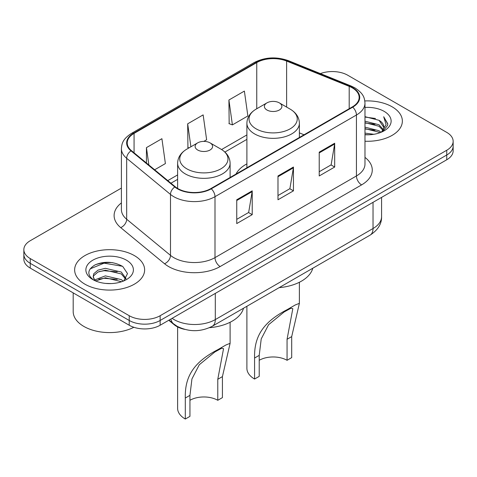 <?xml version="1.0" encoding="UTF-8"?>
<svg xmlns="http://www.w3.org/2000/svg" width="477" height="477" viewBox="0 0 477 477"><rect width="100%" height="100%" fill="white"/><g stroke="black" fill="none" stroke-linecap="round" stroke-linejoin="round"><path stroke-width="0.72" d="M246.895 163.873A38.637 22.306 0 0 0 236.02 174.057M184.641 329.357A21.87 12.629 180 0 1 174.206 324.736L168.775 320.258M112.554 262.654A29.157 16.832 0 0 0 95.483 264.687M121.402 188.093L30.254 240.718A21.87 12.629 0 0 0 23.85 249.644L23.85 259.172A21.87 12.629 0 0 0 30.254 268.098L129.225 325.236A21.87 12.629 0 0 0 160.153 325.236L446.746 159.771A21.87 12.629 0 0 0 453.15 150.845L453.15 146.081A21.87 12.629 0 0 1 446.746 155.013A21.87 12.629 0 0 0 453.15 146.081L453.15 141.323A21.87 12.629 0 0 0 446.746 132.391L347.775 75.253A21.87 12.629 0 0 0 320.395 73.595M23.85 249.644A21.87 12.629 0 0 0 30.254 258.576L129.225 315.714A21.87 12.629 0 0 0 160.153 315.714L160.153 320.472L446.746 155.013L160.153 320.472A21.87 12.629 0 0 1 129.225 320.472A21.87 12.629 0 0 0 160.153 320.472L160.153 325.236M30.254 258.576L30.254 263.334L129.225 320.472L30.254 263.334A21.87 12.629 0 0 1 23.85 254.408A21.87 12.629 0 0 0 30.254 263.334L30.254 268.098M392.106 106.8A34.988 20.201 0 0 0 364.816 100.939A34.988 20.201 0 0 1 392.106 106.8A34.988 20.201 0 0 1 402.355 121.086A34.988 20.201 0 0 0 392.106 106.8M134.377 255.6A34.988 20.201 0 0 0 96.247 251.218A34.988 20.201 0 0 0 74.645 269.881A34.988 20.201 0 0 0 84.894 284.167A34.988 20.201 0 0 0 123.024 288.549A34.988 20.201 0 0 0 144.626 269.881A34.988 20.201 0 0 0 134.377 255.6A34.988 20.201 0 0 0 96.247 251.218A34.988 20.201 0 0 0 74.645 269.881A34.988 20.201 0 0 0 84.894 284.167A34.988 20.201 0 0 0 123.024 288.549A34.988 20.201 0 0 0 144.626 269.881A34.988 20.201 0 0 0 134.377 255.6M352.312 87.869A23.325 13.469 180 0 1 359.145 97.397A23.325 13.469 180 0 1 352.312 106.92L210.87 188.576A23.325 13.469 180 0 1 175.268 186.781L131.455 150.654A23.325 13.469 180 0 1 127.234 142.927A23.325 13.469 180 0 1 134.067 133.405L256.751 62.576A23.325 13.469 180 0 1 286.623 61.068L349.2 86.361A23.325 13.469 180 0 1 352.312 87.869M352.724 87.631A23.91 13.803 0 0 0 349.534 86.087L286.957 60.788A23.91 13.803 0 0 0 256.334 62.338L133.655 133.166A23.91 13.803 0 0 0 130.978 150.845L174.791 186.972A23.91 13.803 0 0 0 211.281 188.814L352.724 107.158A23.91 13.803 0 0 0 352.724 87.631M236.747 199.768L236.747 223.576L252.214 214.65L252.214 190.842L236.747 199.768M236.747 219.354L248.66 212.474L252.148 191.629A5.831 3.369 -120 0 0 252.214 190.842M248.553 212.539L252.214 214.65M319.22 152.151L319.22 175.959L334.687 167.033L334.687 143.225L319.22 152.151M319.22 171.738L331.133 164.863L334.621 144.018A5.831 3.369 -120 0 0 334.687 143.225M331.026 164.923L334.687 167.033M277.984 175.959L277.984 199.768L293.45 190.842L293.45 167.033L277.984 175.959M277.984 195.546L289.897 188.671L293.385 167.826A5.831 3.369 -120 0 0 293.45 167.033M289.789 188.731L293.45 190.842M364.977 141.24A34.988 20.201 0 0 0 402.355 121.086A34.988 20.201 0 0 1 364.977 141.24M160.153 315.714L446.746 150.249A21.87 12.629 0 0 0 453.15 141.323M228.912 100.015L232.4 124.891L247.867 115.965L244.379 91.089L228.912 100.015L229.163 123.68M154.649 169.782L165.394 163.575L161.906 138.7L146.439 147.631L146.439 163.009M203.828 141.389L206.63 139.767L203.142 114.891L187.676 123.823L187.926 147.488M188.987 147.882L187.676 147.393M187.676 123.823L190.895 146.779M232.4 124.891L228.912 123.585M146.439 147.631L148.878 165.024M364.977 133.101L373.813 134.293M364.977 134.592L369.037 134.77M364.977 127.15L379.018 130.728L381.034 132.314M364.977 128.635L379.018 132.212L379.817 132.773M364.977 121.2L379.018 124.771L383.275 129.517M364.977 122.684L379.018 126.262L382.894 130.221M381.117 132.278A16.48 9.516 0 0 0 383.842 127.037A16.48 9.516 0 0 0 379.018 120.311L383.83 127.395M364.977 134.741A23.767 13.726 0 0 0 384.17 130.787A23.767 13.726 0 0 0 384.17 111.379A23.767 13.726 0 0 0 364.977 107.432M379.018 120.311L364.977 116.662M382.727 131.557L387.628 125.29L387.789 123.817L383.705 116.74L386.09 124.652L381.379 132.165M383.705 116.74L387.783 124.098M364.977 117.068L375.512 118.481M364.977 123.018L375.017 124.282M364.977 128.969L375.017 130.239M246.895 306.276L246.895 368.327A26.241 15.151 0 0 0 254.581 379.042L254.581 358.036C254.014 337.156 262.445 322.386 287.243 309.597L295.269 304.958L299.383 303.336L291.697 336.607L291.697 357.619L287.059 360.296A19.682 11.365 0 0 0 259.22 360.296M287.059 360.296L287.059 339.29L292.818 308.667L290.958 308.208L284.131 311.976L268.587 324.718L261.217 338.944L259.22 355.359L259.22 376.365L254.581 379.042M266.953 110.014A8.747 5.05 0 0 0 279.325 110.014A8.747 5.05 0 0 0 279.325 102.871L290.183 109.144A24.106 13.916 0 0 1 290.183 128.826A24.106 13.916 0 0 1 256.089 128.826A24.106 13.916 0 0 1 256.089 109.144C250.157 112.667 247.092 117.354 246.895 123.191A26.241 15.151 0 0 0 254.581 133.906A26.241 15.151 0 0 0 283.183 137.191A26.241 15.151 0 0 0 299.383 123.191C299.186 117.354 296.122 112.667 290.183 109.144L279.325 102.871A8.747 5.05 0 0 0 266.953 102.871A8.747 5.05 0 0 0 266.953 110.014M279.152 287.649A40.092 23.146 0 0 0 312.781 268.235M295.269 304.958L287.243 309.597L295.269 304.958M177.617 326.948L177.617 408.33A26.241 15.151 0 0 0 185.303 419.039L185.303 398.033C184.736 377.152 193.167 362.383 217.965 349.593L225.991 344.954L230.105 343.333L222.419 376.609L222.419 397.615L217.78 400.292A19.682 11.365 0 0 0 189.941 400.292M217.78 400.292L217.78 379.287L223.546 348.663L221.686 348.204L214.859 351.972L199.308 364.714L191.939 378.941L189.941 395.355L189.941 416.361L185.303 419.039M197.675 150.011A8.747 5.05 0 0 0 210.047 150.011A8.747 5.05 0 0 0 210.047 142.867L220.911 149.14A24.106 13.916 0 0 1 220.911 168.822A24.106 13.916 0 0 1 186.817 168.822A24.106 13.916 0 0 1 186.817 149.14C180.878 152.664 177.814 157.35 177.617 163.188A26.241 15.151 0 0 0 185.303 173.902A26.241 15.151 0 0 0 213.905 177.188A26.241 15.151 0 0 0 230.105 163.188C229.908 157.35 226.843 152.664 220.911 149.14L210.047 142.867A8.747 5.05 0 0 0 197.675 142.867A8.747 5.05 0 0 0 197.675 150.011M209.475 327.681A40.092 23.146 0 0 0 243.503 308.231M225.991 344.954L217.965 349.593L225.991 344.954M73.19 292.884L73.19 311.547A36.449 21.042 0 0 0 83.863 326.429A36.449 21.042 0 0 0 133.852 327.276M105.655 283.41L111.207 283.577M94.756 279.921L105.369 275.873L121.289 279.6L123.215 281.144M95.734 280.941L105.369 277.763L121.635 281.728M94.923 280.661L93.218 276.666A16.48 9.516 0 0 0 95.883 281.072M93.218 276.666L93.719 273.786L97.982 270.149L105.369 268.318L121.289 272.039L126.023 278.58M93.259 276.898L93.719 275.676L97.982 272.039L105.369 270.209L121.289 273.929L125.648 279.069M123.776 280.911L127.502 273.601L122.792 266.506C113.759 261.474 104.511 260.937 95.054 264.896C87.297 269.684 86.808 274.722 93.593 279.999L93.677 280.053M126.441 260.18A23.767 13.726 0 0 0 92.83 260.18A23.767 13.726 0 0 0 92.83 279.588A23.767 13.726 0 0 0 126.441 279.588A23.767 13.726 0 0 0 126.441 260.18M90.117 268.885L104.075 263.161L122.47 266.285M98.834 271.669L104.075 270.721L117.205 271.842M98.834 279.23L104.075 278.276L117.205 279.403M174.206 324.336L174.206 324.736M172.108 318.332A29.157 16.832 0 0 0 174.069 319.584A29.157 16.832 0 0 0 215.306 319.584L373.032 228.519A29.157 16.832 0 0 0 381.576 216.612C381.791 223.85 377.933 230.039 370.015 235.191L212.283 326.256A14.578 8.419 60 0 0 215.306 319.584L215.306 293.391M373.032 202.326L373.032 228.519A14.578 8.419 60 0 1 370.015 235.191M170.927 319.012A14.578 9.749 129.5 0 0 173.467 323.752L169.043 320.103M446.746 159.771L446.746 150.249M129.225 325.236L129.225 315.714M364.977 157.386A36.449 21.042 180 0 1 361.59 184.891L220.147 266.548A7.292 4.21 60 0 1 214.996 257.622L356.438 175.959A29.157 16.832 0 0 0 364.977 164.058L364.977 103.11A29.157 16.832 180 0 1 356.438 115.011A7.292 4.21 -120 0 0 352.724 107.158M220.147 266.548A36.449 21.042 180 0 1 168.602 266.548A36.449 21.042 180 0 1 164.517 263.739L120.705 227.612A36.449 21.042 180 0 1 121.402 202.916M173.759 257.622A29.157 16.832 0 0 0 214.996 257.622L214.996 196.673A29.157 16.832 180 0 1 170.492 194.425L126.673 158.298A29.157 16.832 180 0 1 121.402 148.639L121.402 209.588A29.157 16.832 0 0 0 126.673 219.247L170.492 255.374A29.157 16.832 0 0 0 173.759 257.622M364.977 103.11C364.506 98.101 364.04 93.927 354.93 87.869L351.096 86.009A7.292 3.417 112 0 0 349.534 86.087M351.096 86.009L288.519 60.71C276.445 56.441 264.979 57.061 254.134 62.57A7.292 4.21 60 0 1 256.334 62.338M133.655 133.166A7.292 4.21 -120 0 0 131.455 133.399C122.613 139.201 121.808 143.565 121.402 148.639M130.978 150.845A7.292 4.877 129.5 0 0 126.673 158.298L126.673 219.247A7.292 4.877 -50.5 0 1 120.705 227.612M288.519 60.71A7.292 3.417 112 0 0 286.957 60.788M174.791 186.972A7.292 4.877 129.5 0 0 170.492 194.425L170.492 255.374A7.292 4.877 -50.5 0 1 164.517 263.739M211.281 188.814A7.292 4.21 60 0 1 214.996 196.673L356.438 115.011L356.438 175.959A7.292 4.21 60 0 0 361.59 184.891M134.067 133.405L134.067 152.807M349.2 86.361L349.2 108.714M286.623 61.068L286.623 107.086M304.058 134.776L299.383 132.886M256.751 62.576L256.751 108.762M246.895 134.925L221.578 149.54M177.617 174.922L167.779 180.604M277.984 176.717L293.385 167.826M319.22 152.908L334.621 144.018M236.747 200.525L252.148 191.629M259.22 355.359L254.581 358.036M291.697 336.607L287.059 339.29M189.941 395.355L185.303 398.033M222.419 376.609L217.78 379.287M212.283 326.256C200.555 332.153 188.82 332.153 177.086 326.256L173.467 323.752M381.576 216.612L381.576 197.4M254.134 62.57L131.455 133.399M246.895 139.362L224.905 152.062M177.617 179.358L170.945 183.216M299.383 303.336L299.383 282.265M299.383 137.477L299.383 123.191M246.895 167.779L246.895 123.191M266.953 102.871L256.089 109.144M230.105 343.333L230.105 322.261M230.105 177.474L230.105 163.188M177.617 188.421L177.617 163.188M197.675 142.867L186.817 149.14"/></g></svg>
